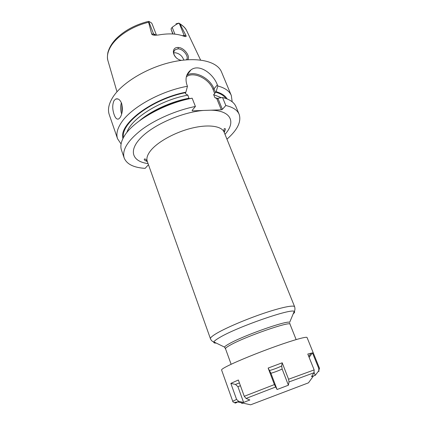 <?xml version="1.0" encoding="UTF-8"?>
<svg xmlns="http://www.w3.org/2000/svg" width="427" height="427" viewBox="0 0 427 427"><rect width="100%" height="100%" fill="white"/><g stroke="black" fill="none" stroke-linecap="round" stroke-linejoin="round"><path stroke-width="0.64" d="M116.982 91.794L108.036 61.034C106.745 56.823 107.556 52.142 110.476 46.991C116.347 36.551 132.199 26.106 148.596 22.279L148.954 21.43L148.238 21.419C135.21 24.755 124.545 30.498 116.235 38.638C111.965 43.058 109.173 47.717 107.86 52.622C107.294 56.167 107.278 58.702 107.812 60.223M174.899 34.144L172.166 27.285L176.442 24.291L175.993 23.848L178.812 23.117L180.023 24.077C183.295 25.924 185.569 28.262 186.85 31.096L200.583 60.036M148.954 21.43L151.388 22.866L152.06 23.768L156.495 35.211M172.754 33.973L171.03 28.967L173.031 33.989M172.166 27.285L171.03 28.967M176.442 24.291L179.014 23.175M182.164 35.628L185.964 35.521L180.023 24.077M185.964 35.521C186.364 36.279 186.188 36.631 185.43 36.573L183.685 36.167C176.917 33.6 168.419 33.221 158.203 35.03L154.873 35.222C152.983 35.158 151.921 34.736 151.686 33.963L153.629 34.053L148.804 21.563M148.596 22.279L151.686 33.963M181.288 60.367C172.519 58.59 170.384 47.087 178.203 47.456C184.373 47.504 190.933 57.015 187.57 59.743M232.171 101.791L231.333 95.552L221.533 72.003C217.3 61.307 197.279 56.428 172.284 61.979C147.315 67.466 122.063 82.721 112.915 97.121C108.746 103.756 107.524 109.595 109.259 114.655L117.564 138.77L121.081 143.984M186.764 75.344L191.018 69.857C186.252 73.561 184.918 78.648 187.005 85.112L187.458 86.259C160.979 90.956 131.543 107.326 121.668 122.133C117.313 128.506 115.947 134.051 117.564 138.77M120.083 117.596L118.749 118.914C116.95 119.704 115.391 118.231 114.078 114.489C112.285 109.066 112.29 104.407 114.1 100.5L115.749 99.021C118.124 98.253 120.072 99.699 121.599 103.35C122.96 108.954 122.458 113.705 120.083 117.596M126.851 132.541C130.956 118.626 160.584 99.934 187.864 95.146L185.809 93.977L185.297 93.006L185.9 92.184C151.58 98.674 118.3 124.519 122.955 138.535M227.148 98.952C225.242 95.659 221.576 93.246 216.147 91.709L213.66 94.661L214.872 97.639L217.514 98.867L218.752 98.087L222.552 97.527L225.83 105.512L222.387 109.344L221.335 109.814L216.836 98.77M144.214 117.478C157.264 108.639 172.022 102.405 188.483 98.776L192.155 98.199L195.411 106.462L192.107 110.417L192.412 110.855L221.335 109.814M187.458 86.259L185.9 92.184M192.198 110.305L192.412 110.855M189.022 98.69L187.864 95.146M185.809 93.977L185.377 92.867M186.3 76.892C193.132 70.983 208.995 78.525 212.977 89.291L214.68 93.476M226.95 139.17C237.465 129.936 241.527 121.652 239.141 114.313C237.385 110.097 232.95 107.166 225.83 105.512M148.457 164.705L145.121 168.361C133.726 167.646 126.75 164.187 124.182 157.979C121.834 150.058 127.694 140.595 141.764 129.584C155.684 119.256 176.581 110.214 195.411 106.462M222.387 109.344L218.085 98.797M186.85 75.291C194.392 70.087 209.983 78.008 214.012 88.821L215.518 92.51M191.018 69.857C199.473 63.404 213.415 73.978 217.354 84.866L217.807 85.982L216.147 91.709M192.155 98.199C163.61 103.435 131.996 121.77 123.857 136.87C120.964 141.924 120.174 146.344 121.476 150.128L124.182 157.979M224.031 131.922L224.789 131.233M239.141 114.313L235.95 106.643C234.412 102.95 230.89 100.169 225.371 98.306L222.552 97.527M231.333 95.552C229.47 91.074 224.96 87.887 217.807 85.982M181.326 60.362L180.92 60.26M176.057 57.522C173.266 54.405 172.983 51.79 175.209 49.676L178.107 48.849C183.594 48.763 189.695 57.608 186.183 59.844M183.807 60.063C182.34 55.996 179.516 53.556 175.337 52.745L173.709 52.964M250.628 404.812L308.459 382.843L250.628 404.812L237.481 401.898L238.72 401.385L236.585 399.432L230.842 383.403L238.357 380.009L244.26 396.293L246.069 398.428L249.854 399.971L243.603 402.437L238.72 401.385M282.21 362.806L288.567 379.24L289.015 381.946L288.401 385.218L277.075 389.504L274.412 384.583L268.145 368.058L282.21 362.806L281.665 365.982L282.162 369.045C277.95 370.951 274.203 372.355 270.915 373.262L268.145 368.058M318.382 371.271L315.249 375.317L311.502 376.635L314 372.755L314.155 369.915L307.792 354.058L312.479 352.878L318.75 368.416L318.809 370.487L318.382 371.271C319.449 370.951 319.359 371.068 318.11 371.623M288.401 385.218L282.162 369.045M281.665 365.982C277.187 368.058 273.179 369.558 269.64 370.481M277.075 389.504L270.915 373.262M241.751 403.43L243.123 403.147M240.438 385.746L237.887 386.611L235.448 384.417L230.842 383.403M239.424 382.955L235.448 384.417M243.603 402.437L237.887 386.611M312.479 352.878L309.121 357.367M315.249 375.317L314.128 372.525M309.527 356.678L308.967 356.977M185.163 36.546L184.149 35.436L179.265 23.33M154.755 35.222L153.629 34.053L156.421 35.217M155.145 35.227L154.755 34.213M123.552 137.398C120.382 123.44 152.604 99.011 185.505 92.68M213.66 94.661L221.33 97.703M215.736 92.195C220.562 93.572 223.967 95.675 225.947 98.504M139.576 120.692C151.371 110.62 171.307 101.509 189.065 98.21M214.872 97.639L218.298 98.61M225.002 134.35C236.062 122.117 231.317 110.561 210.943 110.187M224.218 132.402C225.312 129.931 225.637 128.719 225.184 128.773C224.084 128.068 223.732 129.205 224.127 132.178C221.757 126.04 208.584 124.054 191.91 128.121C175.251 132.156 157.835 141.732 150.768 150.48C147.384 154.713 146.221 158.342 147.272 161.374C145.596 158.887 144.577 158.273 144.219 159.527C145.1 160.274 143.445 159.89 147.352 161.598M148.057 163.578C132.594 161.689 128.041 151.089 140.664 138.001C153.106 124.93 181.608 112.296 203.225 110.465M212.977 89.291L214.012 88.821L217.354 84.866M147.272 161.374L210.463 338.771C210.143 337.794 212.203 335.99 216.644 333.359C225.894 327.893 245.861 319.348 263.619 313.349C281.398 307.323 293.979 304.798 294.651 306.789C295.591 310.45 293.952 311.662 294.214 311.411C295.036 311.806 294.699 312.617 293.2 313.845M216.233 343.084C214.301 343.159 213.505 342.774 213.858 341.936C214.311 340.959 216.302 339.449 219.836 337.41C237.332 326.911 291.513 308.113 294.214 311.411L289.677 322.321C287.147 320.202 243.998 335.355 229.561 343.554C226.641 345.155 224.954 346.329 224.495 347.082L225.072 347.893M289.784 323.308L290.034 324.274C291.043 320.757 245.851 336.343 230.623 344.899C227.031 346.863 225.328 348.154 225.525 348.784L231.135 364.284M121.647 114.094C120.446 110.235 120.35 106.451 121.364 102.742M122.031 112.52L121.85 104.161M178.203 47.456L178.107 48.849M246.069 398.428L275.538 387.043M289.015 381.946L314 372.755M236.958 402.501C234.007 403.488 234.183 403.285 237.481 401.898C234.407 402.682 232.816 402.464 232.72 401.241L236.585 399.432M318.75 368.416L319.487 368.282L318.809 370.487M288.567 379.24L314.155 369.915M244.26 396.293L274.412 384.583M232.72 401.241L221.586 369.985C221.405 369.419 223.636 367.973 228.28 365.661C237.946 360.858 258.378 352.531 276.317 346.153C294.283 339.753 306.719 336.337 307.061 337.517L319.487 368.282M186.476 30.338C185.638 28.225 183.3 25.935 179.468 23.474M225.525 348.784L224.495 347.082L213.858 341.936C212.347 341.573 211.216 340.516 210.463 338.771M224.127 132.178L294.651 306.789M290.034 324.274L296.135 339.593M115.749 99.021L117.991 98.973M173.885 51.544L175.209 49.676M308.459 382.843L313.199 376.299M308.716 356.358L311.053 353.166"/></g></svg>
